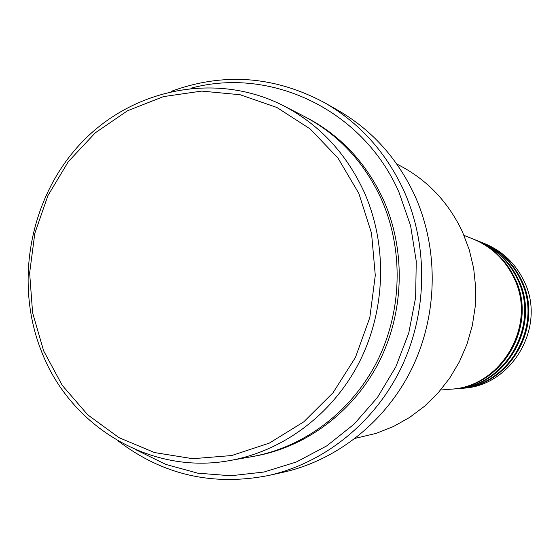 <?xml version="1.0" encoding="UTF-8"?>
<svg xmlns="http://www.w3.org/2000/svg" width="559" height="559" viewBox="0 0 559 559"><rect width="100%" height="100%" fill="white"/><g stroke="black" fill="none" stroke-linecap="round" stroke-linejoin="round"><path stroke-width="0.84" d="M440.639 390.007L450.435 389.218C501.493 387.073 537.506 324.961 514.063 278.179C505.252 259.753 491.613 246.708 473.131 239.035L464.005 235.388M450.966 389.176L451.504 389.134C502.401 386.989 538.303 325.086 514.937 278.459C506.154 260.089 492.549 247.078 474.123 239.434L473.627 239.231M451.504 389.134L454.67 388.882C505.105 386.751 540.665 325.45 517.515 279.269C508.809 261.074 495.33 248.189 477.072 240.608L474.123 239.434M455.187 388.84L455.711 388.798C506 386.674 541.447 325.569 518.361 279.535C509.689 261.395 496.245 248.552 478.043 240.999L477.561 240.803M455.711 388.798L458.792 388.547C508.634 386.444 543.753 325.925 520.876 280.325C512.282 262.36 498.956 249.635 480.922 242.145L478.043 240.999M459.302 388.505L459.812 388.47C509.501 386.367 544.508 326.044 521.701 280.583C513.134 262.674 499.851 249.992 481.865 242.522L481.39 242.333M358.843 193.421L337.964 158.036L310.126 128.919L276.901 107.496L240.104 94.73L201.652 91.096L163.501 96.595L127.487 110.78L95.296 132.818L68.38 161.565L47.927 195.601L34.819 233.32L29.634 272.981L32.604 312.774L43.644 350.856L62.308 385.451L87.805 414.89L119.039 437.676L154.584 452.58L192.757 458.701L231.678 455.55L269.347 443.105L303.754 421.856L333.003 392.788L355.461 357.39L369.82 317.533L375.285 275.384L371.539 233.25L358.843 193.421M42.002 352.708C13.619 282.945 29.746 196.964 81.558 142.601C133.252 88.238 216.745 71.489 283.692 105.826C319.434 124.601 346.231 153.292 364.084 191.884C387.527 244.5 385.934 309.078 359.682 361.435C333.199 413.702 283.741 450.91 230.091 460.504C151.279 475.318 71.245 427.272 42.002 352.708M355.342 438.312L376.221 433.358L393.354 426.566L409.551 417.482L424.519 406.253L437.983 393.054L449.695 378.129L459.435 361.715L467.024 344.113L472.313 325.645L475.213 306.632L475.667 287.417L473.669 268.355L469.26 249.789L462.531 232.041C448.591 202.393 427.614 180.208 399.608 165.485L396.792 164.032M136.235 449.918L165.82 464.41L197.634 473.152L230.699 475.758L263.967 472.034L296.347 462.007L326.729 445.9L354.071 424.183L377.395 397.526L395.842 366.809L408.748 333.066L415.63 297.472L416.252 261.27L410.599 225.731L398.909 192.072C362.98 109.83 270.989 66.402 190.898 88.203M171.005 91.431C223.334 72.202 274.497 75.947 324.499 102.667C359.521 122.854 385.962 152.167 403.829 190.612C428.487 245.478 427.586 312.621 401.18 367.822C374.53 422.911 323.982 463.215 268.145 475.576C212.483 486.33 162.494 474.787 118.187 440.96M230.091 460.504L252.382 456.556C304.054 447.312 351.625 411.599 377.066 361.484C402.291 311.279 403.801 249.37 381.231 198.878C364.042 161.837 338.237 134.272 303.817 116.181L283.692 105.826M268.145 475.576L282.847 472.348C337.224 460.309 386.381 421.158 412.29 367.668C437.963 314.081 438.822 248.902 414.82 195.608C397.435 158.26 371.693 129.751 337.587 110.095L324.499 102.667M459.812 388.47L462.817 388.226C512.072 386.143 546.758 326.386 524.153 281.352C515.657 263.61 502.499 251.04 484.667 243.64L481.865 242.522M305.095 116.852C339.956 134.789 366.061 162.424 383.411 199.773C405.974 250.222 404.346 312.125 378.925 362.176C353.302 412.137 305.514 447.521 253.8 456.298"/></g></svg>
